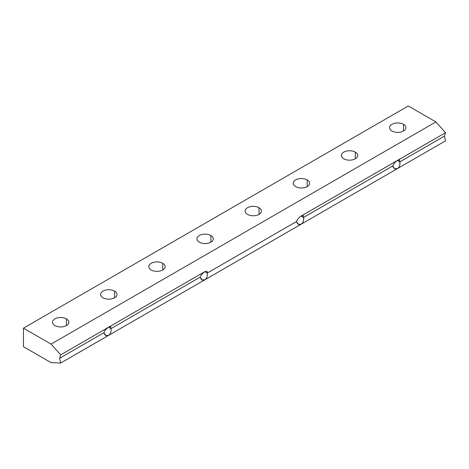 <?xml version="1.0" encoding="UTF-8"?>
<svg xmlns="http://www.w3.org/2000/svg" width="469" height="469" viewBox="0 0 469 469"><rect width="100%" height="100%" fill="white"/><g stroke="black" fill="none" stroke-linecap="round" stroke-linejoin="round"><path stroke-width="0.7" d="M403.475 130.998L403.475 124.326A8.172 4.719 0 0 0 394.57 123.306A8.172 4.719 0 0 0 389.528 127.662A8.172 4.719 0 0 0 391.92 130.998A8.172 4.719 0 0 0 400.825 132.018A8.172 4.719 0 0 0 405.867 127.662A8.172 4.719 0 0 0 403.475 124.326L403.475 130.998M66.457 325.568L66.457 318.902A8.172 4.719 0 0 0 57.558 317.876A8.172 4.719 0 0 0 52.51 322.232A8.172 4.719 0 0 0 54.902 325.568A8.172 4.719 0 0 0 63.807 326.594A8.172 4.719 0 0 0 68.855 322.232A8.172 4.719 0 0 0 66.457 318.902L66.457 325.568M114.606 297.774L114.606 291.102A8.172 4.719 0 0 0 105.701 290.082A8.172 4.719 0 0 0 100.659 294.438A8.172 4.719 0 0 0 103.051 297.774A8.172 4.719 0 0 0 111.956 298.8A8.172 4.719 0 0 0 116.998 294.438A8.172 4.719 0 0 0 114.606 291.102L114.606 297.774M162.749 269.98L162.749 263.308A8.172 4.719 0 0 0 153.844 262.282A8.172 4.719 0 0 0 148.802 266.644A8.172 4.719 0 0 0 151.194 269.98A8.172 4.719 0 0 0 160.099 271A8.172 4.719 0 0 0 165.141 266.644A8.172 4.719 0 0 0 162.749 263.308L162.749 269.98M210.892 242.18L210.892 235.508A8.172 4.719 0 0 0 201.992 234.488A8.172 4.719 0 0 0 196.945 238.844A8.172 4.719 0 0 0 199.343 242.18A8.172 4.719 0 0 0 208.242 243.206A8.172 4.719 0 0 0 213.289 238.844A8.172 4.719 0 0 0 210.892 235.508L210.892 242.18M259.04 214.386L259.04 207.714A8.172 4.719 0 0 0 250.135 206.694A8.172 4.719 0 0 0 245.094 211.05A8.172 4.719 0 0 0 247.485 214.386A8.172 4.719 0 0 0 256.391 215.406A8.172 4.719 0 0 0 261.432 211.05A8.172 4.719 0 0 0 259.04 207.714L259.04 214.386M307.183 186.592L307.183 179.92A8.172 4.719 0 0 0 298.278 178.894A8.172 4.719 0 0 0 293.236 183.256A8.172 4.719 0 0 0 295.628 186.592A8.172 4.719 0 0 0 304.533 187.612A8.172 4.719 0 0 0 309.575 183.256A8.172 4.719 0 0 0 307.183 179.92L307.183 186.592M355.332 158.792L355.332 152.12A8.172 4.719 0 0 0 346.427 151.1A8.172 4.719 0 0 0 341.379 155.456A8.172 4.719 0 0 0 343.777 158.792A8.172 4.719 0 0 0 352.676 159.818A8.172 4.719 0 0 0 357.724 155.456A8.172 4.719 0 0 0 355.332 152.12L355.332 158.792M392.764 165.95L394.581 168.688L397.407 168.629C399.465 167.105 400.268 164.848 399.823 161.875L397.407 160.48L301.116 216.068L303.531 217.464L301.116 216.068C298.917 217.516 297.369 219.34 296.472 221.544L298.29 224.282L301.116 224.223C303.173 222.693 303.976 220.442 303.531 217.464L303.285 215.634L301.116 216.068L303.285 215.634L303.531 217.464L392.764 165.95C393.655 163.751 395.203 161.928 397.407 160.48L399.823 161.875L399.576 160.04L397.407 160.48C395.203 161.928 393.655 163.751 392.764 165.95L303.531 217.464C303.976 220.442 303.173 222.693 301.116 224.223C298.917 225.155 297.369 224.258 296.472 221.544L207.245 273.058L204.824 271.662L108.532 327.256L110.954 328.652L108.532 327.256C106.334 328.705 104.786 330.528 103.889 332.726L105.713 335.47L108.532 335.411C110.596 333.881 111.399 331.624 110.954 328.652L110.707 326.817L108.532 327.256L110.707 326.817L110.954 328.652L200.181 277.138L202.004 279.876L204.824 279.817C206.882 278.287 207.691 276.036 207.245 273.058L206.993 271.229L204.824 271.662L207.245 273.058C207.691 276.036 206.882 278.287 204.824 279.817C202.626 280.743 201.078 279.852 200.181 277.138C201.078 274.934 202.626 273.11 204.824 271.662C202.626 273.11 201.078 274.934 200.181 277.138L110.954 328.652C111.399 331.624 110.596 333.881 108.532 335.411L397.407 168.629C395.203 169.561 393.655 168.664 392.764 165.95M103.889 332.726C104.786 330.528 106.334 328.705 108.532 327.256L60.712 354.869L59.598 358.298L103.889 332.726L59.598 358.298L60.712 363.018L108.532 335.411C106.334 336.337 104.786 335.446 103.889 332.726M204.824 271.662L206.993 271.229L207.245 273.058L296.472 221.544C297.369 219.34 298.917 217.516 301.116 216.068L445.55 132.68L435.912 121.928L408.288 105.982L23.45 328.165L51.074 344.111L435.912 121.928L51.074 344.111L60.712 354.869L204.824 271.662M399.823 161.875C400.268 164.848 399.465 167.105 397.407 168.629L445.55 140.835L444.436 136.116L399.823 161.875L444.436 136.116L445.55 132.68L397.407 160.48L399.576 160.04L399.823 161.875M343.777 158.792A8.172 4.719 180 0 1 343.777 152.12A8.172 4.719 180 0 1 355.332 152.12A8.172 4.719 180 0 1 355.332 158.792A8.172 4.719 180 0 1 343.777 158.792M295.628 186.592A8.172 4.719 180 0 1 295.628 179.92A8.172 4.719 180 0 1 307.183 179.92A8.172 4.719 180 0 1 307.183 186.592A8.172 4.719 180 0 1 295.628 186.592M247.485 214.386A8.172 4.719 180 0 1 247.485 207.714A8.172 4.719 180 0 1 259.04 207.714A8.172 4.719 180 0 1 259.04 214.386A8.172 4.719 180 0 1 247.485 214.386M199.343 242.18A8.172 4.719 180 0 1 199.343 235.508A8.172 4.719 180 0 1 210.892 235.508A8.172 4.719 180 0 1 210.892 242.18A8.172 4.719 180 0 1 199.343 242.18M151.194 269.98A8.172 4.719 180 0 1 151.194 263.308A8.172 4.719 180 0 1 162.749 263.308A8.172 4.719 180 0 1 162.749 269.98A8.172 4.719 180 0 1 151.194 269.98M103.051 297.774A8.172 4.719 180 0 1 103.051 291.102A8.172 4.719 180 0 1 114.606 291.102A8.172 4.719 180 0 1 114.606 297.774A8.172 4.719 180 0 1 103.051 297.774M54.902 325.568A8.172 4.719 180 0 1 54.902 318.902A8.172 4.719 180 0 1 66.457 318.902A8.172 4.719 180 0 1 66.457 325.568A8.172 4.719 180 0 1 54.902 325.568M391.92 130.998A8.172 4.719 180 0 1 391.92 124.326A8.172 4.719 180 0 1 403.475 124.326A8.172 4.719 180 0 1 403.475 130.998A8.172 4.719 180 0 1 391.92 130.998M60.712 363.018L51.074 362.643L23.45 346.697L23.45 328.165L408.288 105.982L435.912 121.928L445.55 132.68L444.436 136.116L445.55 140.835L60.712 363.018L59.598 358.298L60.712 354.869L51.074 344.111L23.45 328.165L23.45 346.697L51.074 362.643L60.712 363.018"/></g></svg>
